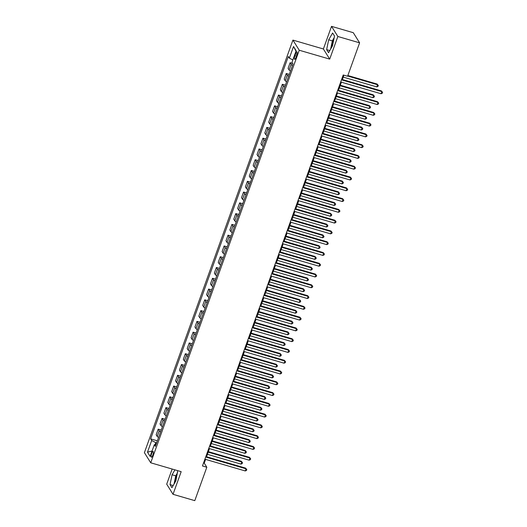 <?xml version="1.0" encoding="UTF-8"?>
<svg xmlns="http://www.w3.org/2000/svg" width="527" height="527" viewBox="0 0 527 527"><rect width="100%" height="100%" fill="white"/><g stroke="black" fill="none" stroke-linecap="round" stroke-linejoin="round"><path stroke-width="0.79" d="M177.177 474.643A7.332 1.93 -73.7 0 0 176.301 476.744A7.332 1.93 -73.7 0 0 174.938 482.495M152.777 455.209A3.004 0.79 -73.7 0 0 153.074 451.448A3.004 0.79 -73.7 0 0 151.684 453.457A3.004 0.79 -73.7 0 0 151.387 457.219A3.004 0.79 -73.7 0 0 152.777 455.209M331.542 47.522A7.332 1.93 106.3 0 1 332.899 41.771A7.332 1.93 106.3 0 1 333.775 39.67M172.151 469.043L166.703 484.168L173.027 494.306L194.786 500.65L206.815 467.238L204.252 463.134L205.596 459.392M292.926 40.098L144.398 452.66L150.722 462.792L299.25 50.236L292.926 40.098L323.38 48.985L329.711 59.116L337.853 36.488L331.529 26.35L323.38 48.985M331.529 26.35L353.288 32.694L359.612 42.832L337.853 36.488M359.612 42.832L347.583 76.237L343.229 74.972L202.46 465.973L206.815 467.238M295.607 53.774L294.922 55.671A2.912 0.764 -73.7 0 0 294.639 59.32A2.912 0.764 -73.7 0 0 295.983 57.371L296.668 55.473A2.912 0.764 -73.7 0 0 296.951 51.83A2.912 0.764 -73.7 0 0 295.607 53.774L297.037 54.195M292.854 59.926L289.343 58.148L288.309 56.488L150.643 438.872L157.349 440.829M289.343 58.148L293.532 46.508L296.161 50.73L291.971 62.364L293.005 64.024L155.34 446.402L154.306 444.748L150.116 456.389L147.488 452.166L151.677 440.526L150.643 438.872M173.027 494.306L181.176 471.672L150.722 462.792M329.711 59.116L299.25 50.236M206.558 456.725L209.476 448.615M210.438 445.947L213.356 437.838M214.318 435.17L217.236 427.061M218.198 424.393L221.116 416.284M222.078 413.616L224.996 405.507M225.958 402.839L228.876 394.73M229.838 392.062L232.756 383.946M233.718 381.284L236.636 373.169M237.598 370.507L240.516 362.392M241.478 359.73L244.396 351.614M245.358 348.953L248.276 340.837M249.238 338.176L252.156 330.06M253.118 327.399L256.036 319.283M256.998 316.622L259.916 308.506M260.878 305.844L263.796 297.729M264.758 295.067L267.676 286.952M268.638 284.29L271.557 276.174M272.518 273.513L275.437 265.397M276.398 262.736L279.317 254.62M280.278 251.959L283.197 243.843M284.158 241.182L287.077 233.066M288.038 230.404L290.957 222.289M291.918 219.627L294.837 211.511M295.799 208.85L298.717 200.734M299.679 198.073L302.597 189.957M303.559 187.296L306.477 179.18M307.439 176.519L310.357 168.403M311.319 165.741L314.237 157.626M315.199 154.964L318.117 146.849M319.079 144.187L321.997 136.071M322.959 133.41L325.877 125.294M326.839 122.633L329.757 114.517M330.719 111.856L333.637 103.74M334.599 101.079L337.517 92.963M338.479 90.301L341.397 82.186M342.359 79.524L343.92 75.17M156.618 442.864L155.84 442.64L155.09 444.722M203.56 462.93L204.252 463.134M292.511 65.394A3.761 0.83 -160.2 0 1 291.135 64.386L290.1 62.733L292.669 63.477M158.574 437.43A3.761 0.83 -160.2 0 1 157.191 436.422L156.157 434.762L158.179 429.156L161.229 430.052M162.454 426.653A3.761 0.83 -160.2 0 1 161.071 425.645L160.037 423.985L162.059 418.379L165.109 419.275M166.334 415.875A3.761 0.83 -160.2 0 1 164.951 414.868L163.917 413.208L165.939 407.602L168.989 408.497M170.214 405.098A3.761 0.83 -160.2 0 1 168.831 404.09L167.797 402.43L169.819 396.824L172.869 397.72M174.094 394.321A3.761 0.83 -160.2 0 1 172.711 393.313L171.677 391.653L173.699 386.047L176.749 386.937M177.974 383.544A3.761 0.83 -160.2 0 1 176.591 382.536L175.557 380.876L177.579 375.27L180.629 376.159M181.855 372.767A3.761 0.83 -160.2 0 1 180.471 371.759L179.437 370.099L181.459 364.493L184.509 365.382M185.735 361.99A3.761 0.83 -160.2 0 1 184.351 360.982L183.317 359.322L185.339 353.716L188.389 354.605M189.615 351.213A3.761 0.83 -160.2 0 1 188.231 350.205L187.197 348.545L189.219 342.939L192.269 343.828M193.495 340.435A3.761 0.83 -160.2 0 1 192.111 339.428L191.077 337.767L193.099 332.162L196.149 333.051M197.375 329.658A3.761 0.83 -160.2 0 1 195.991 328.644L194.957 326.99L196.979 321.384L200.029 322.274M201.255 318.881A3.761 0.83 -160.2 0 1 199.871 317.867L198.837 316.213L200.859 310.607L203.909 311.497M205.135 308.104A3.761 0.83 -160.2 0 1 203.751 307.089L202.717 305.436L204.739 299.83L207.79 300.719M209.015 297.327A3.761 0.83 -160.2 0 1 207.631 296.312L206.597 294.659L208.62 289.053L211.67 289.942M212.895 286.55A3.761 0.83 -160.2 0 1 211.511 285.535L210.477 283.882L212.5 278.276L215.55 279.165M216.775 275.773A3.761 0.83 -160.2 0 1 215.391 274.758L214.357 273.105L216.38 267.499L219.43 268.388M220.655 264.989A3.761 0.83 -160.2 0 1 219.272 263.981L218.237 262.327L220.26 256.721L223.31 257.611M224.535 254.212A3.761 0.83 -160.2 0 1 223.152 253.204L222.117 251.55L224.14 245.944L227.19 246.834M228.415 243.434A3.761 0.83 -160.2 0 1 227.032 242.427L225.997 240.773L228.02 235.167L231.07 236.056M232.295 232.657A3.761 0.83 -160.2 0 1 230.912 231.649L229.877 229.996L231.9 224.39L234.95 225.279M236.175 221.88A3.761 0.83 -160.2 0 1 234.792 220.872L233.757 219.219L235.78 213.613L238.83 214.502M240.055 211.103A3.761 0.83 -160.2 0 1 238.672 210.095L237.637 208.442L239.66 202.836L242.71 203.725M243.935 200.326A3.761 0.83 -160.2 0 1 242.552 199.318L241.518 197.665L243.54 192.059L246.59 192.948M247.815 189.549A3.761 0.83 -160.2 0 1 246.432 188.541L245.398 186.887L247.42 181.281L250.47 182.171M251.695 178.772A3.761 0.83 -160.2 0 1 250.312 177.764L249.278 176.11L251.3 170.504L254.35 171.394M255.575 167.994A3.761 0.83 -160.2 0 1 254.192 166.987L253.158 165.326L255.18 159.727L258.23 160.616M259.455 157.217A3.761 0.83 -160.2 0 1 258.072 156.209L257.038 154.549L259.06 148.95L262.11 149.839M263.335 146.44A3.761 0.83 -160.2 0 1 261.952 145.432L260.918 143.772L262.94 138.173L265.99 139.062M267.215 135.663A3.761 0.83 -160.2 0 1 265.832 134.655L264.798 132.995L266.82 127.396L269.87 128.285M271.095 124.886A3.761 0.83 -160.2 0 1 269.712 123.878L268.678 122.218L270.7 116.619L273.75 117.508M274.975 114.109A3.761 0.83 -160.2 0 1 273.592 113.101L272.558 111.441L274.58 105.841L277.63 106.731M278.855 103.332A3.761 0.83 -160.2 0 1 277.472 102.324L276.438 100.664L278.46 95.064L281.51 95.954M282.735 92.554A3.761 0.83 -160.2 0 1 281.352 91.546L280.324 89.886L282.34 84.287L285.39 85.176M286.616 81.777A3.761 0.83 -160.2 0 1 285.232 80.769L284.205 79.109L286.22 73.51L289.27 74.399M290.496 71A3.761 0.83 -160.2 0 1 289.112 69.992L288.085 68.332L290.1 62.733M288.631 76.171A3.761 0.83 -160.2 0 1 287.255 75.163L286.22 73.51M284.751 86.948A3.761 0.83 -160.2 0 1 283.374 85.941L282.34 84.287M280.871 97.726A3.761 0.83 -160.2 0 1 279.494 96.718L278.46 95.064M276.991 108.503A3.761 0.83 -160.2 0 1 275.614 107.495L274.58 105.841M273.111 119.28A3.761 0.83 -160.2 0 1 271.734 118.272L270.7 116.619M269.231 130.057A3.761 0.83 -160.2 0 1 267.854 129.049L266.82 127.396M265.351 140.834A3.761 0.83 -160.2 0 1 263.974 139.826L262.94 138.173M261.471 151.611A3.761 0.83 -160.2 0 1 260.094 150.603L259.06 148.95M257.591 162.395A3.761 0.83 -160.2 0 1 256.214 161.381L255.18 159.727M253.711 173.172A3.761 0.83 -160.2 0 1 252.334 172.158L251.3 170.504M249.831 183.949A3.761 0.83 -160.2 0 1 248.454 182.935L247.42 181.281M245.951 194.726A3.761 0.83 -160.2 0 1 244.574 193.712L243.54 192.059M242.071 205.504A3.761 0.83 -160.2 0 1 240.694 204.489L239.66 202.836M238.191 216.281A3.761 0.83 -160.2 0 1 236.814 215.266L235.78 213.613M234.311 227.058A3.761 0.83 -160.2 0 1 232.934 226.05L231.9 224.39M230.431 237.835A3.761 0.83 -160.2 0 1 229.054 236.827L228.02 235.167M226.551 248.612A3.761 0.83 -160.2 0 1 225.174 247.604L224.14 245.944M222.671 259.389A3.761 0.83 -160.2 0 1 221.294 258.382L220.26 256.721M218.791 270.167A3.761 0.83 -160.2 0 1 217.414 269.159L216.38 267.499M214.911 280.944A3.761 0.83 -160.2 0 1 213.534 279.936L212.5 278.276M211.031 291.721A3.761 0.83 -160.2 0 1 209.654 290.713L208.62 289.053M207.151 302.498A3.761 0.83 -160.2 0 1 205.774 301.49L204.739 299.83M203.27 313.275A3.761 0.83 -160.2 0 1 201.894 312.267L200.859 310.607M199.39 324.052A3.761 0.83 -160.2 0 1 198.014 323.044L196.979 321.384M195.51 334.829A3.761 0.83 -160.2 0 1 194.134 333.822L193.099 332.162M191.63 345.607A3.761 0.83 -160.2 0 1 190.254 344.599L189.219 342.939M187.75 356.384A3.761 0.83 -160.2 0 1 186.374 355.376L185.339 353.716M183.87 367.161A3.761 0.83 -160.2 0 1 182.494 366.153L181.459 364.493M179.99 377.938A3.761 0.83 -160.2 0 1 178.613 376.93L177.579 375.27M176.11 388.715A3.761 0.83 -160.2 0 1 174.733 387.707L173.699 386.047M172.23 399.492A3.761 0.83 -160.2 0 1 170.853 398.484L169.819 396.824M168.35 410.269A3.761 0.83 -160.2 0 1 166.973 409.262L165.939 407.602M164.47 421.047A3.761 0.83 -160.2 0 1 163.093 420.039L162.059 418.379M160.59 431.824A3.761 0.83 -160.2 0 1 159.213 430.816L158.179 429.156M151.677 440.526L155.84 442.64M155.959 444.696L154.306 444.748M295.996 51.198L293.532 46.508M147.488 452.166L152.04 451.04M328.677 39.788L326.635 49.637L328.538 52.687L332.484 45.895L334.526 36.047L332.623 32.997L328.677 39.788L332.333 40.856L330.62 49.11M174.931 469.853L172.079 474.761L170.037 484.609L171.94 487.659L175.886 480.868L177.704 470.664M334.197 37.641L332.333 40.856M329.777 50.552L326.635 49.637M177.599 472.614L175.728 475.828L174.022 484.082M173.179 485.525L170.037 484.609M175.728 475.828L172.079 474.761M341.483 79.827L381.831 91.593L381.054 93.747L340.706 81.981M341.667 79.32L381.403 90.907L382.602 92.363L382.292 93.226L381.054 93.747M381.403 90.907L382.602 92.363M343.222 77.113L376.785 86.902L377.556 84.742L377.134 84.056L347.84 75.519M377.134 84.056L378.327 85.512L377.556 84.742L347.662 76.026M378.327 85.512L378.017 86.375L376.785 86.902M337.603 90.604L377.951 102.37L377.174 104.524L336.825 92.759M337.787 90.097L377.523 101.685L378.722 103.14L378.412 104.003L377.174 104.524M377.523 101.685L378.722 103.14M333.723 101.382L374.071 113.147L373.294 115.301L332.945 103.536M333.907 100.874L373.643 112.462L374.842 113.918L374.532 114.781L373.294 115.301M373.643 112.462L374.842 113.918M329.843 112.159L370.191 123.924L369.414 126.078L329.065 114.313M330.027 111.652L369.763 123.239L370.962 124.695L370.652 125.558L369.414 126.078M369.763 123.239L370.962 124.695M339.342 87.89L372.905 97.679L373.676 95.519L373.254 94.834L340.304 85.229M373.254 94.834L374.447 96.289L373.676 95.519L340.119 85.736M374.447 96.289L374.137 97.152L372.905 97.679M335.462 98.668L369.025 108.457L369.796 106.296L369.374 105.611L336.424 96.006M369.374 105.611L370.567 107.067L369.796 106.296L336.239 96.513M370.567 107.067L370.257 107.93L369.025 108.457M331.582 109.445L365.145 119.234L365.916 117.073L365.494 116.388L332.544 106.783M365.494 116.388L366.687 117.844L365.916 117.073L332.359 107.291M366.687 117.844L366.377 118.707L365.145 119.234M325.963 122.936L366.311 134.701L365.534 136.855L325.185 125.09M326.147 122.429L365.883 134.016L367.082 135.472L366.772 136.335L365.534 136.855M365.883 134.016L367.082 135.472M327.702 120.222L361.265 130.011L362.036 127.85L361.614 127.165L328.664 117.561M361.614 127.165L362.807 128.628L362.036 127.85L328.479 118.068M362.807 128.628L362.497 129.484L361.265 130.011M322.083 133.713L362.431 145.478L361.654 147.632L321.305 135.867M322.267 133.206L362.003 144.793L363.202 146.249L362.892 147.112L361.654 147.632M362.003 144.793L363.202 146.249M318.203 144.49L358.551 156.255L357.774 158.41L317.425 146.644M318.387 143.983L358.123 155.57L359.322 157.026L359.012 157.889L357.774 158.41M358.123 155.57L359.322 157.026M314.323 155.267L354.671 167.033L353.894 169.187L313.545 157.421M314.507 154.76L354.243 166.348L355.442 167.803L355.132 168.666L353.894 169.187M354.243 166.348L355.442 167.803M310.443 166.045L350.791 177.81L350.014 179.964L309.665 168.199M310.627 165.537L350.363 177.125L351.562 178.581L351.252 179.443L350.014 179.964M350.363 177.125L351.562 178.581M306.562 176.822L346.911 188.587L346.134 190.741L305.785 178.976M306.747 176.314L346.483 187.902L347.682 189.358L347.372 190.221L346.134 190.741M346.483 187.902L347.682 189.358M323.822 130.999L357.385 140.788L358.156 138.627L357.734 137.949L324.784 128.338M357.734 137.949L358.927 139.405L358.156 138.627L324.599 128.845M358.927 139.405L358.617 140.261L357.385 140.788M319.942 141.776L353.505 151.565L354.276 149.411L353.854 148.726L320.903 139.115M353.854 148.726L355.046 150.182L354.276 149.411L320.719 139.622M355.046 150.182L354.737 151.038L353.505 151.565M316.062 152.553L349.625 162.342L350.396 160.188L349.974 159.503L317.023 149.892M349.974 159.503L351.166 160.959L350.396 160.188L316.839 150.399M351.166 160.959L350.857 161.815L349.625 162.342M312.182 163.33L345.745 173.119L346.516 170.965L346.094 170.28L313.143 160.669M346.094 170.28L347.286 171.736L346.516 170.965L312.959 161.176M347.286 171.736L346.977 172.592L345.745 173.119M308.302 174.108L341.865 183.897L342.636 181.743L342.214 181.057L309.263 171.446M342.214 181.057L343.406 182.513L342.636 181.743L309.079 171.954M343.406 182.513L343.097 183.376L341.865 183.897M302.682 187.599L343.031 199.364L342.254 201.518L301.905 189.753M302.867 187.092L342.603 198.679L343.802 200.135L343.492 200.998L342.254 201.518M342.603 198.679L343.802 200.135M304.422 184.885L337.985 194.674L338.756 192.52L338.334 191.835L305.383 182.223M338.334 191.835L339.526 193.29L338.756 192.52L305.199 182.731M339.526 193.29L339.217 194.153L337.985 194.674M298.802 198.376L339.151 210.141L338.374 212.295L298.025 200.53M298.987 197.869L338.723 209.456L339.922 210.912L339.612 211.775L338.374 212.295M338.723 209.456L339.922 210.912M300.542 195.662L334.105 205.451L334.876 203.297L334.454 202.612L301.503 193.001M334.454 202.612L335.646 204.068L334.876 203.297L301.319 193.508M335.646 204.068L335.337 204.931L334.105 205.451M294.922 209.153L335.271 220.918L334.493 223.073L294.145 211.307M295.107 208.646L334.843 220.233L336.042 221.689L335.732 222.552L334.493 223.073M334.843 220.233L336.042 221.689M296.661 206.439L330.225 216.228L330.996 214.074L330.574 213.389L297.623 203.778M330.574 213.389L331.766 214.845L330.996 214.074L297.439 204.285M331.766 214.845L331.457 215.708L330.225 216.228M291.042 219.93L331.391 231.696L330.613 233.856L290.265 222.084M291.227 219.423L330.963 231.01L332.162 232.466L331.852 233.329L330.613 233.856M330.963 231.01L332.162 232.466M292.781 217.216L326.345 227.005L327.115 224.851L326.694 224.166L293.743 214.555M326.694 224.166L327.886 225.622L327.115 224.851L293.559 215.062M327.886 225.622L327.577 226.485L326.345 227.005M287.162 230.707L327.511 242.473L326.733 244.633L286.385 232.862M287.347 230.2L327.083 241.788L328.281 243.243L327.972 244.106L326.733 244.633M327.083 241.788L328.281 243.243M288.901 227.993L322.465 237.782L323.235 235.628L322.814 234.943L289.863 225.332M322.814 234.943L324.006 236.399L323.235 235.628L289.679 225.839M324.006 236.399L323.697 237.262L322.465 237.782M283.282 241.485L323.631 253.25L322.853 255.411L282.505 243.645M283.467 240.977L323.203 252.565L324.401 254.021L324.092 254.884L322.853 255.411M323.203 252.565L324.401 254.021M285.021 238.771L318.585 248.56L319.355 246.405L318.934 245.72L285.983 236.109M318.934 245.72L320.126 247.176L319.355 246.405L285.799 236.616M320.126 247.176L319.817 248.039L318.585 248.56M279.402 252.262L319.751 264.027L318.973 266.188L278.625 254.422M279.587 251.754L319.322 263.342L320.521 264.798L320.212 265.661L318.973 266.188M319.322 263.342L320.521 264.798M275.522 263.039L315.871 274.804L315.093 276.965L274.745 265.2M275.707 262.532L315.442 274.119L316.641 275.575L316.332 276.438L315.093 276.965M315.442 274.119L316.641 275.575M271.642 273.816L311.991 285.581L311.213 287.742L270.865 275.977M271.827 273.309L311.562 284.896L312.761 286.352L312.452 287.215L311.213 287.742M311.562 284.896L312.761 286.352M267.762 284.593L308.111 296.358L307.333 298.519L266.985 286.754M267.947 284.086L307.682 295.68L308.881 297.136L308.572 297.992L307.333 298.519M307.682 295.68L308.881 297.136M263.882 295.37L304.231 307.136L303.453 309.296L263.105 297.531M264.067 294.863L303.802 306.457L305.001 307.913L304.692 308.769L303.453 309.296M303.802 306.457L305.001 307.913M260.002 306.147L300.35 317.919L299.573 320.073L259.225 308.308M260.186 305.64L299.922 317.234L301.121 318.69L300.812 319.546L299.573 320.073M299.922 317.234L301.121 318.69M256.122 316.925L296.47 328.696L295.693 330.851L255.345 319.085M256.306 316.424L296.042 328.011L297.241 329.467L296.932 330.324L295.693 330.851M296.042 328.011L297.241 329.467M252.242 327.708L292.59 339.474L291.813 341.628L251.465 329.862M252.426 327.201L292.162 338.789L293.361 340.244L293.052 341.107L291.813 341.628M292.162 338.789L293.361 340.244M248.362 338.486L288.71 350.251L287.933 352.405L247.585 340.64M248.546 337.978L288.282 349.566L289.481 351.022L289.171 351.884L287.933 352.405M288.282 349.566L289.481 351.022M244.482 349.263L284.83 361.028L284.053 363.182L243.705 351.417M244.666 348.755L284.402 360.343L285.601 361.799L285.291 362.662L284.053 363.182M284.402 360.343L285.601 361.799M240.602 360.04L280.95 371.805L280.173 373.959L239.825 362.194M240.786 359.533L280.522 371.12L281.721 372.576L281.411 373.439L280.173 373.959M280.522 371.12L281.721 372.576M236.722 370.817L277.07 382.582L276.293 384.736L235.944 372.971M236.906 370.31L276.642 381.897L277.841 383.353L277.531 384.216L276.293 384.736M276.642 381.897L277.841 383.353M232.842 381.594L273.19 393.359L272.413 395.513L232.064 383.748M233.026 381.087L272.762 392.674L273.961 394.13L273.651 394.993L272.413 395.513M272.762 392.674L273.961 394.13M228.962 392.371L269.31 404.137L268.533 406.291L228.184 394.525M229.146 391.864L268.882 403.451L270.081 404.907L269.771 405.77L268.533 406.291M268.882 403.451L270.081 404.907M225.082 403.148L265.43 414.914L264.653 417.068L224.304 405.303M225.266 402.641L265.002 414.229L266.201 415.684L265.891 416.547L264.653 417.068M265.002 414.229L266.201 415.684M221.202 413.926L261.55 425.691L260.773 427.845L220.424 416.08M221.386 413.418L261.122 425.006L262.321 426.462L262.011 427.325L260.773 427.845M261.122 425.006L262.321 426.462M217.322 424.703L257.67 436.468L256.893 438.622L216.544 426.857M217.506 424.195L257.242 435.783L258.441 437.239L258.131 438.102L256.893 438.622M257.242 435.783L258.441 437.239M213.442 435.48L253.79 447.245L253.013 449.399L212.664 437.634M213.626 434.973L253.362 446.56L254.561 448.016L254.251 448.879L253.013 449.399M253.362 446.56L254.561 448.016M281.141 249.548L314.705 259.337L315.475 257.183L315.054 256.497L282.103 246.886M315.054 256.497L316.246 257.953L315.475 257.183L281.919 247.394M316.246 257.953L315.936 258.816L314.705 259.337M277.261 260.331L310.825 270.114L311.595 267.96L311.167 267.275L278.223 257.663M311.167 267.275L312.366 268.73L311.595 267.96L278.039 258.171M312.366 268.73L312.056 269.593L310.825 270.114M273.381 271.109L306.945 280.891L307.715 278.737L307.287 278.052L274.343 268.441M307.287 278.052L308.486 279.508L307.715 278.737L274.159 268.948M308.486 279.508L308.176 280.371L306.945 280.891M269.501 281.886L303.065 291.668L303.835 289.514L303.407 288.829L270.463 279.218M303.407 288.829L304.606 290.285L303.835 289.514L270.279 279.725M304.606 290.285L304.296 291.148L303.065 291.668M265.621 292.663L299.184 302.445L299.955 300.291L299.527 299.606L266.583 289.995M299.527 299.606L300.726 301.062L299.955 300.291L266.398 290.502M300.726 301.062L300.416 301.925L299.184 302.445M261.741 303.44L295.304 313.222L296.075 311.068L295.647 310.383L262.703 300.772M295.647 310.383L296.846 311.839L296.075 311.068L262.518 301.279M296.846 311.839L296.536 312.702L295.304 313.222M257.861 314.217L291.424 324L292.195 321.845L291.767 321.16L258.823 311.549M291.767 321.16L292.966 322.616L292.195 321.845L258.638 312.056M292.966 322.616L292.656 323.479L291.424 324M253.981 324.994L287.544 334.777L288.315 332.623L287.887 331.938L254.943 322.326M287.887 331.938L289.086 333.393L288.315 332.623L254.758 322.834M289.086 333.393L288.776 334.256L287.544 334.777M250.101 335.771L283.664 345.554L284.435 343.4L284.007 342.715L251.063 333.11M284.007 342.715L285.206 344.171L284.435 343.4L250.878 333.611M285.206 344.171L284.896 345.033L283.664 345.554M246.221 346.549L279.784 356.331L280.555 354.177L280.127 353.492L247.183 343.887M280.127 353.492L281.326 354.948L280.555 354.177L246.998 344.394M281.326 354.948L281.016 355.811L279.784 356.331M242.341 357.326L275.904 367.108L276.675 364.954L276.247 364.269L243.303 354.664M276.247 364.269L277.446 365.725L276.675 364.954L243.118 355.172M277.446 365.725L277.136 366.588L275.904 367.108M238.461 368.103L272.024 377.885L272.795 375.731L272.367 375.046L239.423 365.442M272.367 375.046L273.566 376.502L272.795 375.731L239.238 365.949M273.566 376.502L273.256 377.365L272.024 377.885M234.581 378.88L268.144 388.662L268.915 386.508L268.487 385.823L235.543 376.219M268.487 385.823L269.686 387.279L268.915 386.508L235.358 376.726M269.686 387.279L269.376 388.142L268.144 388.662M230.701 389.657L264.258 399.44L265.035 397.286L264.607 396.6L231.663 386.996M264.607 396.6L265.806 398.056L265.035 397.286L231.478 387.503M265.806 398.056L265.496 398.919L264.258 399.44M226.821 400.434L260.378 410.217L261.155 408.063L260.727 407.378L227.783 397.773M260.727 407.378L261.926 408.833L261.155 408.063L227.598 398.28M261.926 408.833L261.616 409.696L260.378 410.217M222.941 411.212L256.497 420.994L257.275 418.84L256.847 418.155L223.903 408.55M256.847 418.155L258.046 419.611L257.275 418.84L223.718 409.057M258.046 419.611L257.736 420.474L256.497 420.994M219.061 421.989L252.617 431.771L253.395 429.617L252.967 428.932L220.022 419.327M252.967 428.932L254.166 430.388L253.395 429.617L219.838 419.835M254.166 430.388L253.856 431.251L252.617 431.771M215.181 432.766L248.737 442.548L249.515 440.394L249.087 439.709L216.142 430.104M249.087 439.709L250.285 441.165L249.515 440.394L215.958 430.612M250.285 441.165L249.976 442.028L248.737 442.548M209.562 446.257L249.91 458.022L249.133 460.176L208.784 448.411M209.746 445.75L249.482 457.337L250.681 458.793L250.371 459.656L249.133 460.176M249.482 457.337L250.681 458.793M211.301 443.543L244.857 453.325L245.635 451.171L245.207 450.486L212.262 440.882M245.207 450.486L246.405 451.942L245.635 451.171L212.078 441.389M246.405 451.942L246.096 452.805L244.857 453.325M205.682 457.034L246.03 468.799L245.253 470.954L204.904 459.188M205.866 456.527L245.602 468.114L246.801 469.57L246.491 470.433L245.253 470.954M245.602 468.114L246.801 469.57M207.421 454.32L240.977 464.103L241.755 461.948L241.326 461.263L208.382 451.659M241.326 461.263L242.525 462.719L241.755 461.948L208.198 452.166M242.525 462.719L242.216 463.582L240.977 464.103M289.112 69.992L291.135 64.386M285.232 80.769L287.255 75.163M281.352 91.546L283.374 85.941M277.472 102.324L279.494 96.718M273.592 113.101L275.614 107.495M269.712 123.878L271.734 118.272M265.832 134.655L267.854 129.049M261.952 145.432L263.974 139.826M258.072 156.209L260.094 150.603M254.192 166.987L256.214 161.381M250.312 177.764L252.334 172.158M246.432 188.541L248.454 182.935M242.552 199.318L244.574 193.712M238.672 210.095L240.694 204.489M234.792 220.872L236.814 215.266M230.912 231.649L232.934 226.05M227.032 242.427L229.054 236.827M223.152 253.204L225.174 247.604M219.272 263.981L221.294 258.382M215.391 274.758L217.414 269.159M211.511 285.535L213.534 279.936M207.631 296.312L209.654 290.713M203.751 307.089L205.774 301.49M199.871 317.867L201.894 312.267M195.991 328.644L198.014 323.044M192.111 339.428L194.134 333.822M188.231 350.205L190.254 344.599M184.351 360.982L186.374 355.376M180.471 371.759L182.494 366.153M176.591 382.536L178.613 376.93M172.711 393.313L174.733 387.707M168.831 404.09L170.853 398.484M164.951 414.868L166.973 409.262M161.071 425.645L163.093 420.039M157.191 436.422L159.213 430.816M296.438 56.112L294.922 55.671"/></g></svg>
